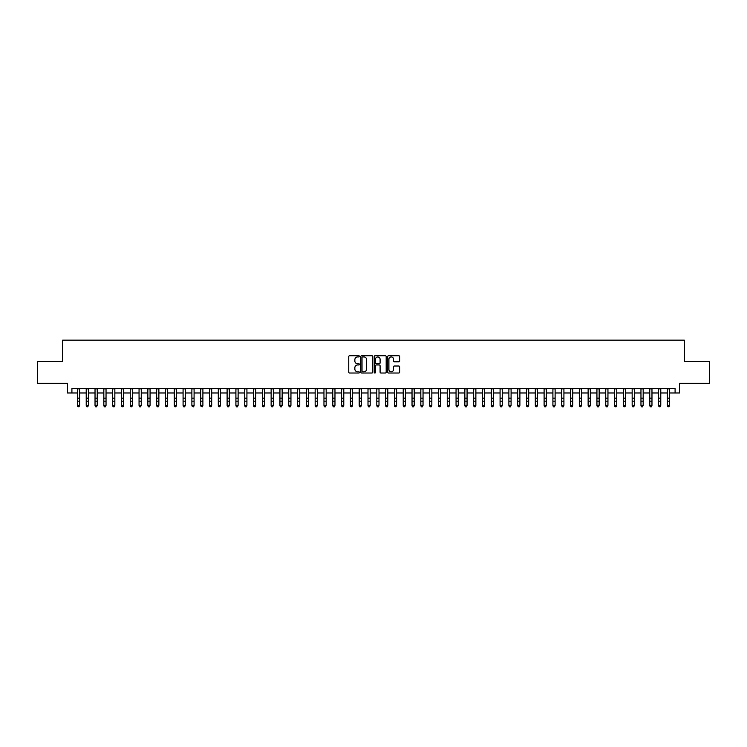 <?xml version="1.0" encoding="UTF-8"?>
<svg xmlns="http://www.w3.org/2000/svg" width="747" height="747" viewBox="0 0 747 747"><rect width="100%" height="100%" fill="white"/><g stroke="black" fill="none" stroke-linecap="round" stroke-linejoin="round"><path stroke-width="1.12" d="M359.41 356.338A0.607 0.607 0 0 0 358.803 355.731L349.624 355.731A0.868 0.868 0 0 0 348.756 356.59L348.756 372.146A0.868 0.868 0 0 0 349.624 373.014L358.803 373.014A0.607 0.607 0 0 0 359.41 372.408A0.607 0.607 0 0 0 358.803 371.801L357.617 371.801A2.764 2.764 0 0 1 354.853 369.037L354.853 367.739A2.764 2.764 0 0 1 357.617 364.975L358.803 364.975A0.607 0.607 0 0 0 359.41 364.368A0.607 0.607 0 0 0 358.803 363.77L357.617 363.77A2.764 2.764 0 0 1 354.853 360.997L354.853 359.709A2.764 2.764 0 0 1 357.617 356.935L358.803 356.935A0.607 0.607 0 0 0 359.41 356.338M398.758 361.819A0.868 0.868 0 0 0 399.626 360.96L399.626 356.59A0.868 0.868 0 0 0 398.758 355.731L388.561 355.731A0.868 0.868 0 0 0 387.693 356.59L387.693 372.146A0.868 0.868 0 0 0 388.561 373.014L398.758 373.014A0.868 0.868 0 0 0 399.626 372.146L399.626 366.88A0.868 0.868 0 0 0 398.758 366.011L394.397 366.011A0.868 0.868 0 0 0 393.529 366.88L393.529 369.494A2.316 2.316 0 0 1 391.223 371.801A2.316 2.316 0 0 1 388.907 369.494L388.907 359.251A2.316 2.316 0 0 1 391.223 356.935A2.316 2.316 0 0 1 393.529 359.251L393.529 360.96A0.868 0.868 0 0 0 394.397 361.819L398.758 361.819M71.908 392.987L71.908 388.589L675.092 388.589L675.092 392.987L679.49 392.987L679.49 383.304L709.65 383.304L709.65 361.287L684.336 361.287L684.336 340.156L62.664 340.156L62.664 361.287L37.35 361.287L37.35 383.304L67.51 383.304L67.51 392.987L77.417 392.987M372.744 356.59A0.868 0.868 0 0 0 371.875 355.731L361.679 355.731A0.868 0.868 0 0 0 360.82 356.59L360.82 372.146A0.868 0.868 0 0 0 361.679 373.014L371.875 373.014A0.868 0.868 0 0 0 372.744 372.146L372.744 356.59M375.125 355.731L385.321 355.731A0.868 0.868 0 0 1 386.18 356.59L386.18 372.146A0.868 0.868 0 0 1 385.321 373.014L380.951 373.014A0.868 0.868 0 0 1 380.092 372.146L380.092 365.843A0.868 0.868 0 0 0 379.224 364.975L376.329 364.975A0.868 0.868 0 0 0 375.47 365.843L375.47 372.408A0.607 0.607 0 0 1 374.863 373.014A0.607 0.607 0 0 1 374.256 372.408L374.256 356.59A0.868 0.868 0 0 1 375.125 355.731M79.621 392.987L86.222 392.987M88.426 392.987L95.028 392.987M97.231 392.987L103.833 392.987M106.037 392.987L112.638 392.987M114.842 392.987L121.444 392.987M123.647 392.987L130.249 392.987M132.452 392.987L139.054 392.987M141.258 392.987L147.859 392.987M150.063 392.987L156.665 392.987M158.868 392.987L165.47 392.987M167.673 392.987L174.275 392.987M176.479 392.987L183.08 392.987M185.284 392.987L191.886 392.987M194.089 392.987L200.691 392.987M202.895 392.987L209.496 392.987M211.7 392.987L218.301 392.987M220.505 392.987L227.107 392.987M229.31 392.987L235.912 392.987M238.116 392.987L244.717 392.987M246.921 392.987L253.522 392.987M255.726 392.987L262.328 392.987M264.531 392.987L271.133 392.987M273.337 392.987L279.938 392.987M282.142 392.987L288.744 392.987M290.947 392.987L297.549 392.987M299.752 392.987L306.354 392.987M308.558 392.987L315.159 392.987M317.363 392.987L323.965 392.987M326.168 392.987L332.779 392.987M334.973 392.987L341.584 392.987M343.779 392.987L350.39 392.987M352.584 392.987L359.195 392.987M361.389 392.987L368 392.987M370.195 392.987L376.805 392.987M379 392.987L385.611 392.987M387.805 392.987L394.416 392.987M396.61 392.987L403.221 392.987M405.416 392.987L412.027 392.987M414.221 392.987L420.832 392.987M423.035 392.987L429.637 392.987M431.841 392.987L438.442 392.987M440.646 392.987L447.248 392.987M449.451 392.987L456.053 392.987M458.256 392.987L464.858 392.987M467.062 392.987L473.663 392.987M475.867 392.987L482.469 392.987M484.672 392.987L491.274 392.987M493.478 392.987L500.079 392.987M502.283 392.987L508.884 392.987M511.088 392.987L517.69 392.987M519.893 392.987L526.495 392.987M528.699 392.987L535.3 392.987M537.504 392.987L544.105 392.987M546.309 392.987L552.911 392.987M555.114 392.987L561.716 392.987M563.92 392.987L570.521 392.987M572.725 392.987L579.327 392.987M581.53 392.987L588.132 392.987M590.335 392.987L596.937 392.987M599.141 392.987L605.742 392.987M607.946 392.987L614.548 392.987M616.751 392.987L623.353 392.987M625.556 392.987L632.158 392.987M634.362 392.987L640.963 392.987M643.167 392.987L649.769 392.987M651.972 392.987L658.574 392.987M660.778 392.987L667.379 392.987M669.583 392.987L675.092 392.987M362.631 356.935A0.607 0.607 0 0 0 362.024 357.542L362.024 371.203A0.607 0.607 0 0 0 362.631 371.801L363.882 371.801A2.764 2.764 0 0 0 366.646 369.037L366.646 359.709A2.764 2.764 0 0 0 363.882 356.935L362.631 356.935M380.092 359.298A2.316 2.316 0 0 0 377.777 356.982A2.316 2.316 0 0 0 375.47 359.298L375.47 362.902A0.868 0.868 0 0 0 376.329 363.77L379.224 363.77A0.868 0.868 0 0 0 380.092 362.902L380.092 359.298M77.417 405.873L78.071 406.844L77.417 405.388L79.621 405.388L78.958 406.844L78.071 406.648L78.958 406.844M79.621 388.589L79.621 405.388L78.958 406.648M77.417 388.589L77.417 405.388L78.071 406.648M86.222 405.873L86.885 406.844L86.222 405.388L88.426 405.388L87.763 406.844L86.885 406.648L87.763 406.844M95.028 405.873L95.691 406.844L95.028 405.388L97.231 405.388L96.568 406.844L95.691 406.648L96.568 406.844M103.833 405.873L104.496 406.844L103.833 405.388L106.037 405.388L105.374 406.844L104.496 406.648L105.374 406.844M112.638 405.873L113.301 406.844L112.638 405.388L114.842 405.388L114.179 406.844L113.301 406.648L114.179 406.844M88.426 388.589L88.426 405.388L87.763 406.648M86.222 388.589L86.222 405.388L86.885 406.648M97.231 388.589L97.231 405.388L96.568 406.648M95.028 388.589L95.028 405.388L95.691 406.648M106.037 388.589L106.037 405.388L105.374 406.648M103.833 388.589L103.833 405.388L104.496 406.648M114.842 388.589L114.842 405.388L114.179 406.648M112.638 388.589L112.638 405.388L113.301 406.648M121.444 405.873L122.106 406.844L121.444 405.388L123.647 405.388L122.984 406.844L122.106 406.648L122.984 406.844M123.647 388.589L123.647 405.388L122.984 406.648M121.444 388.589L121.444 405.388L122.106 406.648M130.249 405.873L130.912 406.844L130.249 405.388L132.452 405.388L131.789 406.844L130.912 406.648L131.789 406.844M132.452 388.589L132.452 405.388L131.789 406.648M130.249 388.589L130.249 405.388L130.912 406.648M139.054 405.873L139.717 406.844L139.054 405.388L141.258 405.388L140.595 406.844L139.717 406.648L140.595 406.844M141.258 388.589L141.258 405.388L140.595 406.648M139.054 388.589L139.054 405.388L139.717 406.648M147.859 405.873L148.522 406.844L147.859 405.388L150.063 405.388L149.4 406.844L148.522 406.648L149.4 406.844M150.063 388.589L150.063 405.388L149.4 406.648M147.859 388.589L147.859 405.388L148.522 406.648M156.665 405.873L157.328 406.844L156.665 405.388L158.868 405.388L158.205 406.844L157.328 406.648L158.205 406.844M158.868 388.589L158.868 405.388L158.205 406.648M156.665 388.589L156.665 405.388L157.328 406.648M165.47 405.873L166.133 406.844L165.47 405.388L167.673 405.388L167.011 406.844L166.133 406.648L167.011 406.844M167.673 388.589L167.673 405.388L167.011 406.648M165.47 388.589L165.47 405.388L166.133 406.648M174.275 405.873L174.938 406.844L174.275 405.388L176.479 405.388L175.816 406.844L174.938 406.648L175.816 406.844M176.479 388.589L176.479 405.388L175.816 406.648M174.275 388.589L174.275 405.388L174.938 406.648M183.08 405.873L183.743 406.844L183.08 405.388L185.284 405.388L184.621 406.844L183.743 406.648L184.621 406.844M185.284 388.589L185.284 405.388L184.621 406.648M183.08 388.589L183.08 405.388L183.743 406.648M194.089 388.589L194.089 405.873L193.426 406.844L192.549 406.648L193.426 406.844M191.886 388.589L191.886 405.388L194.089 405.388L193.426 406.648M191.886 405.873L192.549 406.648M202.895 388.589L202.895 405.873L202.232 406.844L201.354 406.648L202.232 406.844M200.691 388.589L200.691 405.388L202.895 405.388L202.232 406.648M200.691 405.873L201.354 406.648M209.496 405.873L210.159 406.844L209.496 405.388L211.7 405.388L211.037 406.844L210.159 406.648L211.037 406.844M211.7 388.589L211.7 405.388L211.037 406.648M209.496 388.589L209.496 405.388L210.159 406.648M218.301 405.873L218.964 406.844L218.301 405.388L220.505 405.388L219.842 406.844L218.964 406.648L219.842 406.844M220.505 388.589L220.505 405.388L219.842 406.648M218.301 388.589L218.301 405.388L218.964 406.648M227.107 405.873L227.77 406.844L227.107 405.388L229.31 405.388L228.647 406.844L227.77 406.648L228.647 406.844M229.31 388.589L229.31 405.388L228.647 406.648M227.107 388.589L227.107 405.388L227.77 406.648M235.912 405.873L236.575 406.844L235.912 405.388L238.116 405.388L237.453 406.844L236.575 406.648L237.453 406.844M238.116 388.589L238.116 405.388L237.453 406.648M235.912 388.589L235.912 405.388L236.575 406.648M244.717 405.873L245.38 406.844L244.717 405.388L246.921 405.388L246.258 406.844L245.38 406.648L246.258 406.844M246.921 388.589L246.921 405.388L246.258 406.648M244.717 388.589L244.717 405.388L245.38 406.648M253.522 405.873L254.185 406.844L253.522 405.388L255.726 405.388L255.063 406.844L254.185 406.648L255.063 406.844M255.726 388.589L255.726 405.388L255.063 406.648M253.522 388.589L253.522 405.388L254.185 406.648M262.328 405.873L262.991 406.844L262.328 405.388L264.531 405.388L263.868 406.844L262.991 406.648L263.868 406.844M264.531 388.589L264.531 405.388L263.868 406.648M262.328 388.589L262.328 405.388L262.991 406.648M271.133 405.873L271.796 406.844L271.133 405.388L273.337 405.388L272.674 406.844L271.796 406.648L272.674 406.844M273.337 388.589L273.337 405.388L272.674 406.648M271.133 388.589L271.133 405.388L271.796 406.648M279.938 405.873L280.601 406.844L279.938 405.388L282.142 405.388L281.479 406.844L280.601 406.648L281.479 406.844M288.744 405.873L289.406 406.844L288.744 405.388L290.947 405.388L290.284 406.844L289.406 406.648L290.284 406.844M297.549 405.873L298.212 406.844L297.549 405.388L299.752 405.388L299.089 406.844L298.212 406.648L299.089 406.844M282.142 388.589L282.142 405.388L281.479 406.648M279.938 388.589L279.938 405.388L280.601 406.648M290.947 388.589L290.947 405.388L290.284 406.648M288.744 388.589L288.744 405.388L289.406 406.648M299.752 388.589L299.752 405.388L299.089 406.648M297.549 388.589L297.549 405.388L298.212 406.648M306.354 405.873L307.017 406.844L306.354 405.388L308.558 405.388L307.895 406.844L307.017 406.648L307.895 406.844M308.558 388.589L308.558 405.388L307.895 406.648M306.354 388.589L306.354 405.388L307.017 406.648M315.159 405.873L315.822 406.844L315.159 405.388L317.363 405.388L316.7 406.844L315.822 406.648L316.7 406.844M317.363 388.589L317.363 405.388L316.7 406.648M315.159 388.589L315.159 405.388L315.822 406.648M323.965 405.873L324.628 406.844L323.965 405.388L326.168 405.388L325.515 406.844L324.628 406.648L325.515 406.844M326.168 388.589L326.168 405.388L325.515 406.648M323.965 388.589L323.965 405.388L324.628 406.648M332.779 405.873L333.433 406.844L332.779 405.388L334.973 405.388L334.32 406.844L333.433 406.648L334.32 406.844M334.973 388.589L334.973 405.388L334.32 406.648M332.779 388.589L332.779 405.388L333.433 406.648M341.584 405.873L342.238 406.844L341.584 405.388L343.779 405.388L343.125 406.844L342.238 406.648L343.125 406.844M350.39 405.873L351.043 406.844L350.39 405.388L352.584 405.388L351.93 406.844L351.043 406.648L351.93 406.844M359.195 405.873L359.849 406.844L359.195 405.388L361.389 405.388L360.736 406.844L359.849 406.648L360.736 406.844M343.779 388.589L343.779 405.388L343.125 406.648M341.584 388.589L341.584 405.388L342.238 406.648M352.584 388.589L352.584 405.388L351.93 406.648M350.39 388.589L350.39 405.388L351.043 406.648M361.389 388.589L361.389 405.388L360.736 406.648M359.195 388.589L359.195 405.388L359.849 406.648M368 405.873L368.654 406.844L368 405.388L370.195 405.388L369.541 406.844L368.654 406.648L369.541 406.844M370.195 388.589L370.195 405.388L369.541 406.648M368 388.589L368 405.388L368.654 406.648M376.805 405.873L377.459 406.844L376.805 405.388L379 405.388L378.346 406.844L377.459 406.648L378.346 406.844M379 388.589L379 405.388L378.346 406.648M376.805 388.589L376.805 405.388L377.459 406.648M385.611 405.873L386.264 406.844L385.611 405.388L387.805 405.388L387.151 406.844L386.264 406.648L387.151 406.844M387.805 388.589L387.805 405.388L387.151 406.648M385.611 388.589L385.611 405.388L386.264 406.648M394.416 405.873L395.07 406.844L394.416 405.388L396.61 405.388L395.957 406.844L395.07 406.648L395.957 406.844M396.61 388.589L396.61 405.388L395.957 406.648M394.416 388.589L394.416 405.388L395.07 406.648M403.221 405.873L403.875 406.844L403.221 405.388L405.416 405.388L404.762 406.844L403.875 406.648L404.762 406.844M405.416 388.589L405.416 405.388L404.762 406.648M403.221 388.589L403.221 405.388L403.875 406.648M412.027 405.873L412.68 406.844L412.027 405.388L414.221 405.388L413.567 406.844L412.68 406.648L413.567 406.844M414.221 388.589L414.221 405.388L413.567 406.648M412.027 388.589L412.027 405.388L412.68 406.648M420.832 405.873L421.485 406.844L420.832 405.388L423.035 405.388L422.372 406.844L421.485 406.648L422.372 406.844M423.035 388.589L423.035 405.388L422.372 406.648M420.832 388.589L420.832 405.388L421.485 406.648M429.637 405.873L430.3 406.844L429.637 405.388L431.841 405.388L431.178 406.844L430.3 406.648L431.178 406.844M431.841 388.589L431.841 405.388L431.178 406.648M429.637 388.589L429.637 405.388L430.3 406.648M438.442 405.873L439.105 406.844L438.442 405.388L440.646 405.388L439.983 406.844L439.105 406.648L439.983 406.844M440.646 388.589L440.646 405.388L439.983 406.648M438.442 388.589L438.442 405.388L439.105 406.648M447.248 405.873L447.911 406.844L447.248 405.388L449.451 405.388L448.788 406.844L447.911 406.648L448.788 406.844M449.451 388.589L449.451 405.388L448.788 406.648M447.248 388.589L447.248 405.388L447.911 406.648M456.053 405.873L456.716 406.844L456.053 405.388L458.256 405.388L457.594 406.844L456.716 406.648L457.594 406.844M458.256 388.589L458.256 405.388L457.594 406.648M456.053 388.589L456.053 405.388L456.716 406.648M464.858 405.873L465.521 406.844L464.858 405.388L467.062 405.388L466.399 406.844L465.521 406.648L466.399 406.844M467.062 388.589L467.062 405.388L466.399 406.648M464.858 388.589L464.858 405.388L465.521 406.648M473.663 405.873L474.326 406.844L473.663 405.388L475.867 405.388L475.204 406.844L474.326 406.648L475.204 406.844M475.867 388.589L475.867 405.388L475.204 406.648M473.663 388.589L473.663 405.388L474.326 406.648M482.469 405.873L483.132 406.844L482.469 405.388L484.672 405.388L484.009 406.844L483.132 406.648L484.009 406.844M484.672 388.589L484.672 405.388L484.009 406.648M482.469 388.589L482.469 405.388L483.132 406.648M491.274 405.873L491.937 406.844L491.274 405.388L493.478 405.388L492.815 406.844L491.937 406.648L492.815 406.844M493.478 388.589L493.478 405.388L492.815 406.648M491.274 388.589L491.274 405.388L491.937 406.648M500.079 405.873L500.742 406.844L500.079 405.388L502.283 405.388L501.62 406.844L500.742 406.648L501.62 406.844M502.283 388.589L502.283 405.388L501.62 406.648M500.079 388.589L500.079 405.388L500.742 406.648M508.884 405.873L509.547 406.844L508.884 405.388L511.088 405.388L510.425 406.844L509.547 406.648L510.425 406.844M511.088 388.589L511.088 405.388L510.425 406.648M508.884 388.589L508.884 405.388L509.547 406.648M517.69 405.873L518.353 406.844L517.69 405.388L519.893 405.388L519.23 406.844L518.353 406.648L519.23 406.844M519.893 388.589L519.893 405.388L519.23 406.648M517.69 388.589L517.69 405.388L518.353 406.648M526.495 405.873L527.158 406.844L526.495 405.388L528.699 405.388L528.036 406.844L527.158 406.648L528.036 406.844M528.699 388.589L528.699 405.388L528.036 406.648M526.495 388.589L526.495 405.388L527.158 406.648M535.3 405.873L535.963 406.844L535.3 405.388L537.504 405.388L536.841 406.844L535.963 406.648L536.841 406.844M537.504 388.589L537.504 405.388L536.841 406.648M535.3 388.589L535.3 405.388L535.963 406.648M544.105 405.873L544.768 406.844L544.105 405.388L546.309 405.388L545.646 406.844L544.768 406.648L545.646 406.844M552.911 405.873L553.574 406.844L552.911 405.388L555.114 405.388L554.451 406.844L553.574 406.648L554.451 406.844M561.716 405.873L562.379 406.844L561.716 405.388L563.92 405.388L563.257 406.844L562.379 406.648L563.257 406.844M570.521 405.873L571.184 406.844L570.521 405.388L572.725 405.388L572.062 406.844L571.184 406.648L572.062 406.844M579.327 405.873L579.989 406.844L579.327 405.388L581.53 405.388L580.867 406.844L579.989 406.648L580.867 406.844M588.132 405.873L588.795 406.844L588.132 405.388L590.335 405.388L589.672 406.844L588.795 406.648L589.672 406.844M546.309 388.589L546.309 405.388L545.646 406.648M544.105 388.589L544.105 405.388L544.768 406.648M555.114 388.589L555.114 405.388L554.451 406.648M552.911 388.589L552.911 405.388L553.574 406.648M563.92 388.589L563.92 405.388L563.257 406.648M561.716 388.589L561.716 405.388L562.379 406.648M572.725 388.589L572.725 405.388L572.062 406.648M570.521 388.589L570.521 405.388L571.184 406.648M581.53 388.589L581.53 405.388L580.867 406.648M579.327 388.589L579.327 405.388L579.989 406.648M590.335 388.589L590.335 405.388L589.672 406.648M588.132 388.589L588.132 405.388L588.795 406.648M596.937 405.873L597.6 406.844L596.937 405.388L599.141 405.388L598.478 406.844L597.6 406.648L598.478 406.844M599.141 388.589L599.141 405.388L598.478 406.648M596.937 388.589L596.937 405.388L597.6 406.648M605.742 405.873L606.405 406.844L605.742 405.388L607.946 405.388L607.283 406.844L606.405 406.648L607.283 406.844M607.946 388.589L607.946 405.388L607.283 406.648M605.742 388.589L605.742 405.388L606.405 406.648M614.548 405.873L615.211 406.844L614.548 405.388L616.751 405.388L616.088 406.844L615.211 406.648L616.088 406.844M616.751 388.589L616.751 405.388L616.088 406.648M614.548 388.589L614.548 405.388L615.211 406.648M623.353 405.873L624.016 406.844L623.353 405.388L625.556 405.388L624.894 406.844L624.016 406.648L624.894 406.844M625.556 388.589L625.556 405.388L624.894 406.648M623.353 388.589L623.353 405.388L624.016 406.648M632.158 405.873L632.821 406.844L632.158 405.388L634.362 405.388L633.699 406.844L632.821 406.648L633.699 406.844M634.362 388.589L634.362 405.388L633.699 406.648M632.158 388.589L632.158 405.388L632.821 406.648M640.963 405.873L641.626 406.844L640.963 405.388L643.167 405.388L642.504 406.844L641.626 406.648L642.504 406.844M643.167 388.589L643.167 405.388L642.504 406.648M640.963 388.589L640.963 405.388L641.626 406.648M649.769 405.873L650.432 406.844L649.769 405.388L651.972 405.388L651.309 406.844L650.432 406.648L651.309 406.844M651.972 388.589L651.972 405.388L651.309 406.648M649.769 388.589L649.769 405.388L650.432 406.648M658.574 405.873L659.237 406.844L658.574 405.388L660.778 405.388L660.115 406.844L659.237 406.648L660.115 406.844M660.778 388.589L660.778 405.388L660.115 406.648M658.574 388.589L658.574 405.388L659.237 406.648M667.379 405.873L668.042 406.844L667.379 405.388L669.583 405.388L668.929 406.844L668.042 406.648L668.929 406.844M669.583 388.589L669.583 405.388L668.929 406.648M667.379 388.589L667.379 405.388L668.042 406.648M79.621 398.17L77.417 398.17M79.621 401.186L77.417 401.186M79.621 388.87L77.417 388.87M88.426 398.17L86.222 398.17M88.426 401.186L86.222 401.186M88.426 388.87L86.222 388.87M97.231 398.17L95.028 398.17M97.231 401.186L95.028 401.186M97.231 388.87L95.028 388.87M106.037 398.17L103.833 398.17M106.037 401.186L103.833 401.186M106.037 388.87L103.833 388.87M114.842 398.17L112.638 398.17M114.842 401.186L112.638 401.186M114.842 388.87L112.638 388.87M123.647 398.17L121.444 398.17M123.647 401.186L121.444 401.186M123.647 388.87L121.444 388.87M132.452 398.17L130.249 398.17M132.452 401.186L130.249 401.186M132.452 388.87L130.249 388.87M141.258 398.17L139.054 398.17M141.258 401.186L139.054 401.186M141.258 388.87L139.054 388.87M150.063 398.17L147.859 398.17M150.063 401.186L147.859 401.186M150.063 388.87L147.859 388.87M158.868 398.17L156.665 398.17M158.868 401.186L156.665 401.186M158.868 388.87L156.665 388.87M167.673 398.17L165.47 398.17M167.673 401.186L165.47 401.186M167.673 388.87L165.47 388.87M176.479 398.17L174.275 398.17M176.479 401.186L174.275 401.186M176.479 388.87L174.275 388.87M185.284 398.17L183.08 398.17M185.284 401.186L183.08 401.186M185.284 388.87L183.08 388.87M194.089 398.17L191.886 398.17M194.089 401.186L191.886 401.186M194.089 388.87L191.886 388.87M202.895 398.17L200.691 398.17M202.895 401.186L200.691 401.186M202.895 388.87L200.691 388.87M211.7 398.17L209.496 398.17M211.7 401.186L209.496 401.186M211.7 388.87L209.496 388.87M220.505 398.17L218.301 398.17M220.505 401.186L218.301 401.186M220.505 388.87L218.301 388.87M229.31 398.17L227.107 398.17M229.31 401.186L227.107 401.186M229.31 388.87L227.107 388.87M238.116 398.17L235.912 398.17M238.116 401.186L235.912 401.186M238.116 388.87L235.912 388.87M246.921 398.17L244.717 398.17M246.921 401.186L244.717 401.186M246.921 388.87L244.717 388.87M255.726 398.17L253.522 398.17M255.726 401.186L253.522 401.186M255.726 388.87L253.522 388.87M264.531 398.17L262.328 398.17M264.531 401.186L262.328 401.186M264.531 388.87L262.328 388.87M273.337 398.17L271.133 398.17M273.337 401.186L271.133 401.186M273.337 388.87L271.133 388.87M282.142 398.17L279.938 398.17M282.142 401.186L279.938 401.186M282.142 388.87L279.938 388.87M290.947 398.17L288.744 398.17M290.947 401.186L288.744 401.186M290.947 388.87L288.744 388.87M299.752 398.17L297.549 398.17M299.752 401.186L297.549 401.186M299.752 388.87L297.549 388.87M308.558 398.17L306.354 398.17M308.558 401.186L306.354 401.186M308.558 388.87L306.354 388.87M317.363 398.17L315.159 398.17M317.363 401.186L315.159 401.186M317.363 388.87L315.159 388.87M326.168 398.17L323.965 398.17M326.168 401.186L323.965 401.186M326.168 388.87L323.965 388.87M334.973 398.17L332.779 398.17M334.973 401.186L332.779 401.186M334.973 388.87L332.779 388.87M343.779 398.17L341.584 398.17M343.779 401.186L341.584 401.186M343.779 388.87L341.584 388.87M352.584 398.17L350.39 398.17M352.584 401.186L350.39 401.186M352.584 388.87L350.39 388.87M361.389 398.17L359.195 398.17M361.389 401.186L359.195 401.186M361.389 388.87L359.195 388.87M370.195 398.17L368 398.17M370.195 401.186L368 401.186M370.195 388.87L368 388.87M379 398.17L376.805 398.17M379 401.186L376.805 401.186M379 388.87L376.805 388.87M387.805 398.17L385.611 398.17M387.805 401.186L385.611 401.186M387.805 388.87L385.611 388.87M396.61 398.17L394.416 398.17M396.61 401.186L394.416 401.186M396.61 388.87L394.416 388.87M405.416 398.17L403.221 398.17M405.416 401.186L403.221 401.186M405.416 388.87L403.221 388.87M414.221 398.17L412.027 398.17M414.221 401.186L412.027 401.186M414.221 388.87L412.027 388.87M423.035 398.17L420.832 398.17M423.035 401.186L420.832 401.186M423.035 388.87L420.832 388.87M431.841 398.17L429.637 398.17M431.841 401.186L429.637 401.186M431.841 388.87L429.637 388.87M440.646 398.17L438.442 398.17M440.646 401.186L438.442 401.186M440.646 388.87L438.442 388.87M449.451 398.17L447.248 398.17M449.451 401.186L447.248 401.186M449.451 388.87L447.248 388.87M458.256 398.17L456.053 398.17M458.256 401.186L456.053 401.186M458.256 388.87L456.053 388.87M467.062 398.17L464.858 398.17M467.062 401.186L464.858 401.186M467.062 388.87L464.858 388.87M475.867 398.17L473.663 398.17M475.867 401.186L473.663 401.186M475.867 388.87L473.663 388.87M484.672 398.17L482.469 398.17M484.672 401.186L482.469 401.186M484.672 388.87L482.469 388.87M493.478 398.17L491.274 398.17M493.478 401.186L491.274 401.186M493.478 388.87L491.274 388.87M502.283 398.17L500.079 398.17M502.283 401.186L500.079 401.186M502.283 388.87L500.079 388.87M511.088 398.17L508.884 398.17M511.088 401.186L508.884 401.186M511.088 388.87L508.884 388.87M519.893 398.17L517.69 398.17M519.893 401.186L517.69 401.186M519.893 388.87L517.69 388.87M528.699 398.17L526.495 398.17M528.699 401.186L526.495 401.186M528.699 388.87L526.495 388.87M537.504 398.17L535.3 398.17M537.504 401.186L535.3 401.186M537.504 388.87L535.3 388.87M546.309 398.17L544.105 398.17M546.309 401.186L544.105 401.186M546.309 388.87L544.105 388.87M555.114 398.17L552.911 398.17M555.114 401.186L552.911 401.186M555.114 388.87L552.911 388.87M563.92 398.17L561.716 398.17M563.92 401.186L561.716 401.186M563.92 388.87L561.716 388.87M572.725 398.17L570.521 398.17M572.725 401.186L570.521 401.186M572.725 388.87L570.521 388.87M581.53 398.17L579.327 398.17M581.53 401.186L579.327 401.186M581.53 388.87L579.327 388.87M590.335 398.17L588.132 398.17M590.335 401.186L588.132 401.186M590.335 388.87L588.132 388.87M599.141 398.17L596.937 398.17M599.141 401.186L596.937 401.186M599.141 388.87L596.937 388.87M607.946 398.17L605.742 398.17M607.946 401.186L605.742 401.186M607.946 388.87L605.742 388.87M616.751 398.17L614.548 398.17M616.751 401.186L614.548 401.186M616.751 388.87L614.548 388.87M625.556 398.17L623.353 398.17M625.556 401.186L623.353 401.186M625.556 388.87L623.353 388.87M634.362 398.17L632.158 398.17M634.362 401.186L632.158 401.186M634.362 388.87L632.158 388.87M643.167 398.17L640.963 398.17M643.167 401.186L640.963 401.186M643.167 388.87L640.963 388.87M651.972 398.17L649.769 398.17M651.972 401.186L649.769 401.186M651.972 388.87L649.769 388.87M660.778 398.17L658.574 398.17M660.778 401.186L658.574 401.186M660.778 388.87L658.574 388.87M669.583 398.17L667.379 398.17M669.583 401.186L667.379 401.186M669.583 388.87L667.379 388.87"/></g></svg>
